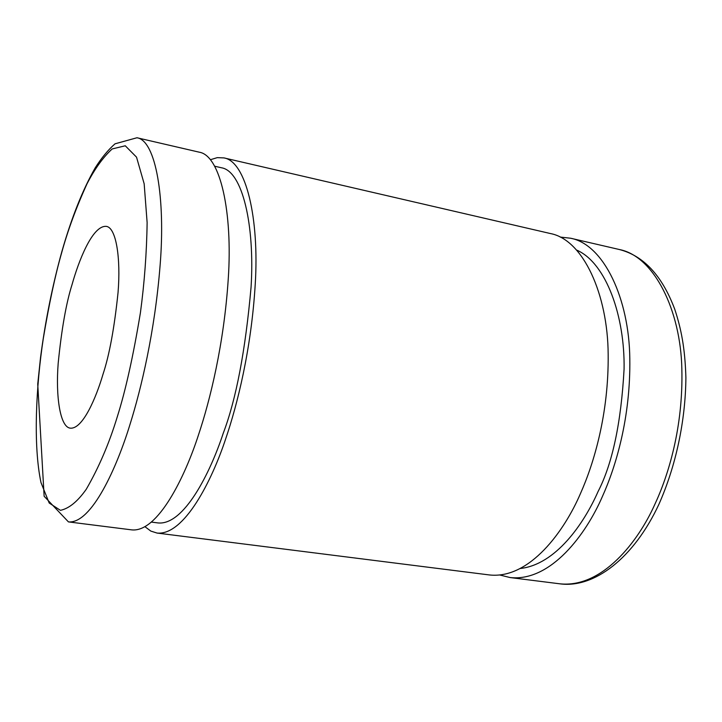 <?xml version="1.0" encoding="UTF-8"?>
<svg xmlns="http://www.w3.org/2000/svg" width="722" height="722" viewBox="0 0 722 722"><rect width="100%" height="100%" fill="white"/><g stroke="black" fill="none" stroke-linecap="round" stroke-linejoin="round"><path stroke-width="1.08" d="M520.327 568.494C555.723 564.541 583.89 523.793 598.051 491.592C612.437 463.677 621.11 422.848 624.079 369.113C624.981 316.534 606.336 263.349 577.095 250.263M157.053 533.062L489.534 574.965C529.731 579.261 564.541 530.823 580.497 493.469C593.881 463.506 608.827 413.868 608.168 354.267C607.816 294.54 583.277 239.713 550.435 233.549L223.964 157.91C246.166 161.394 259.351 218.775 255.236 284.17C251.346 349.367 237.249 404.988 225.733 438.696C211.88 480.744 184.146 535.715 157.053 533.062L150.817 531.085L144.996 526.726M210.463 159.697L217.268 157.64L223.964 157.91M151.43 522.096L158.082 522.945C183.875 525.499 210.192 473.018 223.26 433.191C236.13 399.374 245.399 350.693 251.066 287.139C254.938 225.336 242.475 171.015 221.437 167.766L214.903 166.268M68.446 521.898L131.882 529.894C157.856 532.403 184.967 476.926 198.622 434.509C209.976 400.52 223.982 344.43 228.26 278.809C232.755 212.99 220.544 155.438 199.254 152.189L136.963 137.758L115.051 143.804C108.138 149.86 101.54 157.856 95.241 167.793C82.732 189.66 71.631 217.484 61.939 251.274C52.453 285.515 45.315 320.938 40.531 357.552L37.734 384.086L44.132 496.258L68.446 521.898C91.532 524.046 116.991 467.278 130.15 423.931C141.052 389.212 154.833 331.958 160.113 265.281C165.582 198.379 155.907 140.42 136.963 137.758M72.128 284.333C66.225 302.843 61.587 329.133 58.193 363.202C55.549 396.432 60.116 427.307 70.332 428.155C82.804 429.346 96.279 397.226 102.921 374.519C109.32 355.341 114.365 328.014 118.047 292.527C120.899 258.016 116.161 227.556 106.324 226.374C92.217 225.083 78.274 262.276 72.128 284.333M560.2 237.069L570.633 238.233C604.061 244.541 629.205 299.188 629.801 358.563C630.703 417.812 615.731 467.089 602.247 496.835C586.192 533.901 551.021 581.941 510.111 577.555L499.913 575.037M61.523 253.269C67.678 230.76 76.189 207.575 87.064 183.713C94.835 168.722 103.21 157.134 112.19 148.94L125.267 145.781L136.53 157.152L144.165 183.785L147.126 222.547C146.701 252.529 144.463 282.582 140.42 312.716C133.263 356.036 125.556 390.701 117.316 416.684C109.257 443.218 98.905 467.405 86.261 489.263C77.57 501.555 68.96 508.586 60.413 510.337L49.195 503.017L41.001 482.612C33.004 445.032 36.091 385.936 43.302 338.483C49.114 303.736 55.188 275.326 61.523 253.269M619.332 249.514C654.105 256.166 680.675 310.379 681.848 368.897C683.337 427.316 668.283 475.717 654.583 504.913C638.284 541.301 602.274 588.403 559.703 583.8C594.134 588.665 633.844 558.097 658.906 504.317C675.9 465.988 685.494 421.061 685.9 377.723C685.016 347.977 681.261 329.088 674.736 309.197C662.101 275.642 643.636 255.75 619.332 249.514L570.633 238.233M510.111 577.555L559.703 583.8"/></g></svg>
